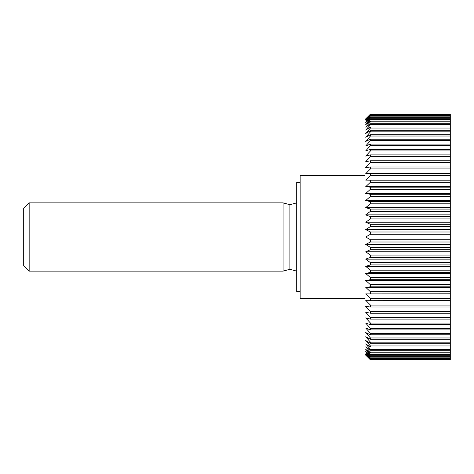 <?xml version="1.0" encoding="UTF-8"?>
<svg xmlns="http://www.w3.org/2000/svg" width="474" height="474" viewBox="0 0 474 474"><rect width="100%" height="100%" fill="white"/><g stroke="black" fill="none" stroke-linecap="round" stroke-linejoin="round"><path stroke-width="0.71" d="M300.137 291.605L296.724 291.605L296.724 182.395L300.137 182.395M364.98 298.43L300.137 298.43L300.137 175.57L364.98 175.57M450.3 239.714L370.443 239.714L365.709 237L370.443 234.286L450.3 234.286L450.3 359.76L370.443 359.831L364.98 354.398L364.98 119.602L370.443 114.169L450.3 114.24L450.3 231.993L370.443 231.993L365.709 229.582L450.3 229.582M370.443 359.76L365.709 354.902L370.443 359.416L450.3 359.416M450.3 359.203L370.443 359.416M370.443 359.203L365.709 354.202L370.443 358.522L450.3 358.522M450.3 358.166L370.443 358.166L370.443 358.522M370.443 358.166L365.709 353.041L370.443 357.147L450.3 357.147M450.3 356.649L370.443 356.649L370.443 357.147M370.443 356.649L365.709 351.418L370.443 355.299L450.3 355.299M450.3 354.659L370.443 354.659L370.443 355.299M370.443 354.659L365.709 349.35L370.443 352.982L450.3 352.982M450.3 352.206L370.443 352.206L370.443 352.982M370.443 352.206L365.709 346.838L370.443 350.209L450.3 350.209M450.3 349.297L370.443 349.297L370.443 350.209M370.443 349.297L365.709 343.887L370.443 346.986L450.3 346.986M450.3 345.943L370.443 345.943L370.443 346.986M370.443 345.943L365.709 340.522L370.443 343.33L450.3 343.33M450.3 342.163L370.443 342.163L370.443 343.33M370.443 342.163L365.709 336.741L370.443 339.254L450.3 339.254M450.3 337.968L370.443 337.968L370.443 339.254M370.443 337.968L365.709 332.57L370.443 334.78L450.3 334.78M450.3 333.37L370.443 333.37L370.443 334.78M370.443 333.37L365.709 328.02L370.443 329.916L450.3 329.916M450.3 328.399L370.443 328.399L370.443 329.916M370.443 328.399L365.709 323.114L370.443 324.684L450.3 324.684M450.3 323.061L370.443 323.061L370.443 324.684M370.443 323.061L365.709 317.864L370.443 319.109L450.3 319.109M450.3 317.384L370.443 317.384L370.443 319.109M370.443 317.384L365.709 312.301L370.443 313.207L450.3 313.207M450.3 311.394L370.443 311.394L370.443 313.207M370.443 311.394L365.709 306.435L370.443 307.004L450.3 307.004M450.3 305.108L370.443 305.108L370.443 307.004M370.443 305.108L365.709 300.297L450.3 300.528M450.3 298.549L370.443 298.549L370.443 300.528M370.443 298.549L365.709 293.91L450.3 293.797M450.3 291.753L370.443 291.753L370.443 293.797M370.443 291.753L365.709 287.297L370.443 286.847L450.3 286.847M450.3 284.738L370.443 284.738L370.443 286.847M370.443 284.738L365.709 280.49L370.443 279.696L450.3 279.696M450.3 277.539L370.443 277.539L370.443 279.696M370.443 277.539L365.709 273.504L370.443 272.378L450.3 272.378M450.3 270.174L370.443 270.174L370.443 272.378M370.443 270.174L365.709 266.376L370.443 264.919L450.3 264.919M450.3 262.679L370.443 262.679L370.443 264.919M370.443 262.679L365.709 259.136L370.443 257.352L450.3 257.352M450.3 255.089L370.443 255.089L370.443 257.352M370.443 255.089L365.709 251.807L370.443 249.703L450.3 249.703M450.3 247.422L370.443 247.422L370.443 249.703M370.443 247.422L365.709 244.418L370.443 242.007L450.3 242.007M370.443 239.714L370.443 242.007M29.163 202.872L29.163 271.128L23.7 265.665L23.7 208.335L29.163 202.872L283.073 202.872L283.073 271.128L289.898 269.297L296.724 271.128M296.724 202.872L289.898 204.703L289.898 269.297M365.709 229.582L370.443 226.578L450.3 226.578M370.443 231.993L370.443 234.286M450.3 224.297L370.443 224.297L370.443 226.578M370.443 224.297L365.709 222.193L370.443 218.911L450.3 218.911M450.3 216.648L370.443 216.648L370.443 218.911M370.443 216.648L365.709 214.864L370.443 211.321L450.3 211.321M450.3 209.081L370.443 209.081L370.443 211.321M370.443 209.081L365.709 207.624L370.443 203.826L450.3 203.826M450.3 201.622L370.443 201.622L370.443 203.826M370.443 201.622L365.709 200.496L370.443 196.461L450.3 196.461M450.3 194.304L370.443 194.304L370.443 196.461M370.443 194.304L365.709 193.511L370.443 189.262L450.3 189.262M450.3 187.153L370.443 187.153L370.443 189.262M370.443 187.153L365.709 186.703L370.443 182.247L450.3 182.247M450.3 180.203L370.443 180.203L370.443 182.247M370.443 180.203L365.709 180.09L370.443 175.451L450.3 175.451M450.3 173.472L370.443 173.472L370.443 175.451M370.443 173.472L365.709 173.703L370.443 168.892L450.3 168.892M450.3 166.996L370.443 166.996L370.443 168.892M370.443 166.996L365.709 167.565L370.443 162.606L450.3 162.606M450.3 160.793L370.443 160.793L370.443 162.606M370.443 160.793L365.709 161.699L370.443 156.616L450.3 156.616M450.3 154.891L370.443 154.891L370.443 156.616M370.443 154.891L365.709 156.136L370.443 150.939L450.3 150.939M450.3 149.316L370.443 149.316L370.443 150.939M370.443 149.316L365.709 150.886L370.443 145.601L450.3 145.601M450.3 144.084L370.443 144.084L370.443 145.601M370.443 144.084L365.709 145.98L370.443 140.63L450.3 140.63M450.3 139.22L370.443 139.22L370.443 140.63M370.443 139.22L365.709 141.43L370.443 136.032L450.3 136.032M450.3 134.746L370.443 134.746L370.443 136.032M370.443 134.746L365.709 137.259L370.443 131.837L450.3 131.837M450.3 130.67L370.443 130.67L370.443 131.837M370.443 130.67L365.709 133.478L370.443 128.057L450.3 128.057M450.3 127.014L370.443 127.014L370.443 128.057M370.443 127.014L365.709 130.113L370.443 124.703L450.3 124.703M450.3 123.791L370.443 123.791L370.443 124.703M370.443 123.791L365.709 127.162L370.443 121.794L450.3 121.794M450.3 121.018L370.443 121.018L370.443 121.794M370.443 121.018L365.709 124.65L370.443 119.341L450.3 119.341M450.3 118.701L370.443 118.701L370.443 119.341M370.443 118.701L365.709 122.582L370.443 117.351L450.3 117.351M450.3 116.853L370.443 116.853L370.443 117.351M370.443 116.853L365.709 120.959L370.443 115.834L450.3 115.834M450.3 115.478L370.443 115.478L370.443 115.834M370.443 115.478L365.709 119.798L370.443 114.797L450.3 114.797M450.3 114.584L370.443 114.797M370.443 114.584L365.709 119.098L370.443 114.24M365.709 222.193L450.3 222.193M450.3 231.993L450.3 234.286M450.3 359.76L370.443 359.831M370.443 114.169L450.3 114.24M365.709 214.864L450.3 214.864M365.709 207.624L450.3 207.624M365.709 200.496L450.3 200.496M365.709 193.511L450.3 193.511M365.709 186.703L450.3 186.703M365.709 180.09L450.3 180.09M365.709 293.91L450.3 293.91M365.709 287.297L450.3 287.297M365.709 280.49L450.3 280.49M365.709 273.504L450.3 273.504M365.709 266.376L450.3 266.376M365.709 259.136L450.3 259.136M365.709 251.807L450.3 251.807M365.709 244.418L450.3 244.418M365.709 237L450.3 237M289.898 204.703L283.073 202.872M29.163 271.128L283.073 271.128"/></g></svg>
